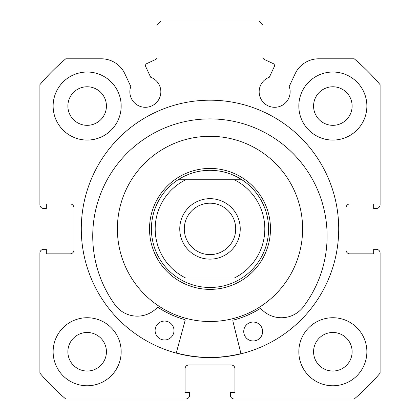 <?xml version="1.0" encoding="UTF-8"?>
<svg xmlns="http://www.w3.org/2000/svg" width="420" height="420" viewBox="0 0 420 420"><rect width="100%" height="100%" fill="white"/><g stroke="black" fill="none" stroke-linecap="round" stroke-linejoin="round"><path stroke-width="0.63" d="M274.297 66.607A2.268 2.268 0 0 0 273.2 63.593L264.227 59.409A2.268 2.268 0 0 1 262.92 57.356L262.92 24.78L259.14 21L160.86 21L157.08 24.78L157.08 57.356A2.268 2.268 0 0 1 155.773 59.409L146.8 63.593A2.268 2.268 0 0 0 145.703 66.607L150.659 77.238A15.498 15.498 0 0 1 145.357 107.294A15.498 15.498 0 0 1 130.793 86.499L124.877 73.815A26.009 26.009 0 0 0 101.304 58.8L65.767 58.8A223.02 223.02 0 0 0 39.9 84.667L39.9 204.708A3.78 3.78 0 0 0 43.68 208.488L46.326 208.488L46.326 203.952L70.14 203.952A3.78 3.78 0 0 1 73.92 207.732L73.92 250.068A3.78 3.78 0 0 1 70.14 253.848L46.326 253.848L46.326 249.312L43.68 249.312A3.78 3.78 0 0 0 39.9 253.092L39.9 373.133A223.02 223.02 0 0 0 65.767 399L185.808 399A3.78 3.78 0 0 0 189.588 395.22L189.588 392.574L185.052 392.574L185.052 368.76A3.78 3.78 0 0 1 188.832 364.98L231.168 364.98A3.78 3.78 0 0 1 234.948 368.76L234.948 392.574L230.412 392.574L230.412 395.22A3.78 3.78 0 0 0 234.192 399L354.233 399A223.02 223.02 0 0 0 380.1 373.133L380.1 253.092A3.78 3.78 0 0 0 376.32 249.312L373.674 249.312L373.674 253.848L349.86 253.848A3.78 3.78 0 0 1 346.08 250.068L346.08 207.732A3.78 3.78 0 0 1 349.86 203.952L373.674 203.952L373.674 208.488L376.32 208.488A3.78 3.78 0 0 0 380.1 204.708L380.1 84.667A223.02 223.02 0 0 0 354.233 58.8L318.696 58.8A26.009 26.009 0 0 0 295.123 73.815L289.207 86.499A15.498 15.498 0 0 1 274.643 107.294A15.498 15.498 0 0 1 269.341 77.238L274.297 66.607M338.709 228.9A128.709 128.709 0 0 0 210 100.191A128.709 128.709 0 0 0 81.291 228.9A128.709 128.709 0 0 0 210 357.609A128.709 128.709 0 0 0 338.709 228.9M298.83 351.75A34.02 34.02 0 0 0 332.85 385.77A34.02 34.02 0 0 0 366.87 351.75A34.02 34.02 0 0 0 332.85 317.73A34.02 34.02 0 0 0 298.83 351.75M53.13 351.75A34.02 34.02 0 0 0 87.15 385.77A34.02 34.02 0 0 0 121.17 351.75A34.02 34.02 0 0 0 87.15 317.73A34.02 34.02 0 0 0 53.13 351.75M298.83 106.05A34.02 34.02 0 0 0 332.85 140.07A34.02 34.02 0 0 0 366.87 106.05A34.02 34.02 0 0 0 332.85 72.03A34.02 34.02 0 0 0 298.83 106.05M53.13 106.05A34.02 34.02 0 0 0 87.15 140.07A34.02 34.02 0 0 0 121.17 106.05A34.02 34.02 0 0 0 87.15 72.03A34.02 34.02 0 0 0 53.13 106.05M106.428 106.05A19.278 19.278 0 0 1 87.15 125.328A19.278 19.278 0 0 1 67.872 106.05A19.278 19.278 0 0 1 87.15 86.772A19.278 19.278 0 0 1 106.428 106.05M352.128 106.05A19.278 19.278 0 0 1 332.85 125.328A19.278 19.278 0 0 1 313.572 106.05A19.278 19.278 0 0 1 332.85 86.772A19.278 19.278 0 0 1 352.128 106.05M106.428 351.75A19.278 19.278 0 0 1 87.15 371.028A19.278 19.278 0 0 1 67.872 351.75A19.278 19.278 0 0 1 87.15 332.472A19.278 19.278 0 0 1 106.428 351.75M352.128 351.75A19.278 19.278 0 0 1 332.85 371.028A19.278 19.278 0 0 1 313.572 351.75A19.278 19.278 0 0 1 332.85 332.472A19.278 19.278 0 0 1 352.128 351.75M241.001 353.819L232.848 320.98A0.756 0.756 0 0 1 233.394 320.066A94.122 94.122 0 0 0 260.069 308.6A0.756 0.756 0 0 1 261.03 308.731A27.515 27.515 0 0 0 302.264 308.165L302.295 308.191A117.185 117.185 0 0 0 211.218 118.907A117.185 117.185 0 0 0 115.973 306.122L115.999 306.096A27.515 27.515 0 0 0 157.216 307.582A0.756 0.756 0 0 1 158.177 307.471A94.122 94.122 0 0 0 184.59 319.526A0.756 0.756 0 0 1 185.115 320.455L176.243 353.105M262.631 331.611A9.45 9.45 0 0 1 253.076 340.956A9.45 9.45 0 0 1 243.731 331.401A9.45 9.45 0 0 1 253.286 322.056A9.45 9.45 0 0 1 262.631 331.611M174.006 330.629A9.45 9.45 0 0 1 164.451 339.974A9.45 9.45 0 0 1 155.106 330.419A9.45 9.45 0 0 1 164.661 321.074A9.45 9.45 0 0 1 174.006 330.629M210 259.14A30.24 30.24 0 0 1 179.76 228.9A30.24 30.24 0 0 1 210 198.66A30.24 30.24 0 0 1 240.24 228.9A30.24 30.24 0 0 1 210 259.14M210 203.196A25.704 25.704 0 0 0 184.296 228.9A25.704 25.704 0 0 0 210 254.604A25.704 25.704 0 0 0 235.704 228.9A25.704 25.704 0 0 0 210 203.196M208.761 287.474A58.59 58.59 0 0 0 211.239 287.474M211.239 170.326A58.59 58.59 0 0 0 208.761 170.326M210 289.38A60.48 60.48 0 0 0 270.48 228.9A60.48 60.48 0 0 0 210 168.42A60.48 60.48 0 0 0 149.52 228.9A60.48 60.48 0 0 0 210 289.38M178.096 278.04A58.59 58.59 0 0 1 178.096 179.76L185.724 179.76A54.81 54.81 0 0 0 185.724 278.04L178.096 278.04A58.59 58.59 0 0 1 178.096 179.76C187.819 173.534 198.455 170.384 210 170.31C221.545 170.384 232.181 173.534 241.904 179.76A58.59 58.59 0 0 1 241.904 278.04L234.276 278.04L241.904 278.04C232.181 284.267 221.545 287.417 210 287.49C198.455 287.417 187.819 284.267 178.096 278.04L234.276 278.04A54.81 54.81 0 0 0 234.276 179.76L241.904 179.76A58.59 58.59 0 0 1 241.904 278.04M178.096 179.76L241.904 179.76M235.174 318.024A92.61 92.61 0 0 0 299.124 203.726A92.61 92.61 0 0 0 184.826 139.776A92.61 92.61 0 0 0 120.876 254.074A92.61 92.61 0 0 0 235.174 318.024M176.29 352.921A128.52 128.52 0 0 0 240.954 353.635"/></g></svg>

